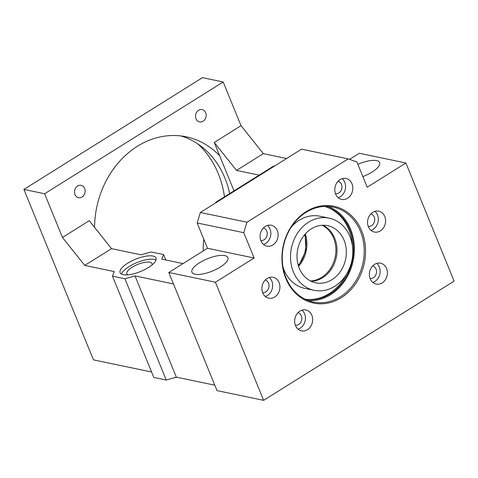 <?xml version="1.0" encoding="UTF-8"?>
<svg xmlns="http://www.w3.org/2000/svg" width="478" height="478" viewBox="0 0 478 478"><rect width="100%" height="100%" fill="white"/><g stroke="black" fill="none" stroke-linecap="round" stroke-linejoin="round"><path stroke-width="0.72" d="M165.824 259.984L163.607 254.553L151.179 251.96L141.082 254.822L111.535 248.656L84.749 265.421L62.457 237.458L44.621 193.751L23.9 189.431L93.455 359.868L151.592 371.998M111.535 248.656L89.243 220.693L62.457 237.458M84.749 265.421L114.296 271.588L112.485 276.176L124.919 278.776L135.017 275.914L173.466 283.938M183.038 263.575L161.803 259.148L163.607 254.553M170.628 276.983A7.756 2.653 157.8 0 1 170.234 276.511A7.756 2.653 157.8 0 1 170.192 275.902M148.407 267.531A19.395 6.632 157.8 0 1 120.092 272.693A19.395 6.632 157.8 0 1 127.686 263.205A19.395 6.632 157.8 0 1 156.007 258.036A19.395 6.632 157.8 0 1 148.407 267.531M94.554 227.361A87.283 73.146 -78.2 0 1 186.169 136.804A87.283 73.146 -78.2 0 1 219.713 155.858L233.999 190.865M44.621 193.751L223.19 81.983L241.026 125.684L214.24 142.45L219.713 155.858M84.672 188.475A6.304 5.282 -78.2 0 1 83.943 195.138A6.304 5.282 -78.2 0 1 78.547 197.671A6.304 5.282 -78.2 0 1 74.998 194.528A6.304 5.282 -78.2 0 1 75.727 187.86A6.304 5.282 -78.2 0 1 81.123 185.333A6.304 5.282 -78.2 0 1 84.672 188.475M196.004 118.789A6.304 5.282 -78.2 0 1 196.733 112.121A6.304 5.282 -78.2 0 1 202.128 109.587A6.304 5.282 -78.2 0 1 205.677 112.73A6.304 5.282 -78.2 0 1 204.948 119.398A6.304 5.282 -78.2 0 1 199.553 121.932A6.304 5.282 -78.2 0 1 196.004 118.789M223.19 81.983L202.469 77.657L23.9 189.431M197.928 144.015A92.129 77.209 -78.2 0 1 218.303 173.675A92.129 77.209 -78.2 0 1 224.487 196.816M112.485 276.176L153.808 377.429L166.236 380.022L176.334 377.16L214.789 385.184M246.977 222.21L200.354 212.483L301.546 149.148L348.169 158.875L246.977 222.21L243.78 232.69L254.111 258.001L207.488 248.273L168.8 272.49L217.006 390.616L263.623 400.343L454.1 281.118L405.894 162.992L359.271 153.265L349.549 159.353M207.488 248.273L197.157 222.957L200.354 212.483M135.017 275.914L176.334 377.16M166.236 380.022L124.919 278.776M156.007 260.008A19.395 6.632 -22.2 0 0 129.066 266.581A19.395 6.632 -22.2 0 0 121.472 274.103M241.026 125.684L263.318 153.647L286.591 158.505M263.318 153.647L236.532 170.413L214.24 142.45M259.136 175.133L236.532 170.413M180.941 135.943A87.283 73.146 -78.2 0 1 224.941 178.163A87.283 73.146 -78.2 0 1 229.661 193.584M348.169 158.875L356.875 161.899L367.206 187.209L405.894 162.992M254.111 258.001L215.417 282.217L168.8 272.49M263.623 400.343L215.417 282.217M361.685 230.916A49.461 41.449 -78.2 0 1 341.304 297.698A49.461 41.449 -78.2 0 1 285.796 278.417A49.461 41.449 -78.2 0 1 306.177 211.635A49.461 41.449 -78.2 0 1 361.685 230.916M335.622 194.05A10.665 8.939 -78.2 0 1 336.859 182.769A10.665 8.939 -78.2 0 1 345.988 178.485A10.665 8.939 -78.2 0 1 351.993 183.803A10.665 8.939 -78.2 0 1 350.762 195.084A10.665 8.939 -78.2 0 1 341.627 199.368A10.665 8.939 -78.2 0 1 335.622 194.05M368.383 226.727A10.665 8.939 -78.2 0 1 369.614 215.447A10.665 8.939 -78.2 0 1 378.749 211.156A10.665 8.939 -78.2 0 1 384.754 216.48A10.665 8.939 -78.2 0 1 383.517 227.761A10.665 8.939 -78.2 0 1 374.388 232.045A10.665 8.939 -78.2 0 1 368.383 226.727M370.199 278.77A10.665 8.939 -78.2 0 1 371.43 267.489A10.665 8.939 -78.2 0 1 380.56 263.205A10.665 8.939 -78.2 0 1 386.565 268.522A10.665 8.939 -78.2 0 1 385.334 279.803A10.665 8.939 -78.2 0 1 376.204 284.087A10.665 8.939 -78.2 0 1 370.199 278.77M277.282 230.569A10.665 8.939 -78.2 0 1 276.051 241.85A10.665 8.939 -78.2 0 1 266.921 246.134A10.665 8.939 -78.2 0 1 260.916 240.81A10.665 8.939 -78.2 0 1 262.147 229.53A10.665 8.939 -78.2 0 1 271.277 225.246A10.665 8.939 -78.2 0 1 277.282 230.569M279.098 282.612A10.665 8.939 -78.2 0 1 277.867 293.892A10.665 8.939 -78.2 0 1 268.732 298.176A10.665 8.939 -78.2 0 1 262.727 292.859A10.665 8.939 -78.2 0 1 263.964 281.578A10.665 8.939 -78.2 0 1 273.093 277.294A10.665 8.939 -78.2 0 1 279.098 282.612M311.859 315.289A10.665 8.939 -78.2 0 1 310.622 326.57A10.665 8.939 -78.2 0 1 301.493 330.854A10.665 8.939 -78.2 0 1 295.488 325.53A10.665 8.939 -78.2 0 1 296.724 314.249A10.665 8.939 -78.2 0 1 305.854 309.965A10.665 8.939 -78.2 0 1 311.859 315.289M152.004 264.967A13.575 4.643 -22.2 0 0 151.998 263.611A13.575 4.643 -22.2 0 0 132.173 267.226A13.575 4.643 -22.2 0 0 126.855 273.87A13.575 4.643 -22.2 0 0 127.799 274.844M357.867 164.324A19.395 6.632 157.8 0 1 379.64 162.586A19.395 6.632 157.8 0 1 372.045 172.074A19.395 6.632 157.8 0 1 362.862 176.579M220.256 267.083A19.395 6.632 157.8 0 1 191.941 272.251A19.395 6.632 157.8 0 1 199.541 262.757A19.395 6.632 157.8 0 1 227.857 257.594A19.395 6.632 157.8 0 1 220.256 267.083M243.78 232.69L197.157 222.957M274.217 166.248L273.547 166.111A77.585 65.014 -78.2 0 1 274.432 166.117M216.588 202.325L215.913 202.188L273.547 166.111M203.269 250.914A77.585 65.014 -78.2 0 1 203.748 239.108M215.393 203.072A77.585 65.014 -78.2 0 1 215.913 202.188M286.023 277.843A48.487 40.636 -78.2 0 1 291.628 226.572A48.487 40.636 -78.2 0 1 333.13 207.094A48.487 40.636 -78.2 0 1 360.424 231.274A48.487 40.636 -78.2 0 1 354.819 282.552A48.487 40.636 -78.2 0 1 313.317 302.03A48.487 40.636 -78.2 0 1 286.023 277.843M338.197 197.677A10.665 8.939 101.8 0 0 344.74 182.291A10.665 8.939 101.8 0 0 342.164 178.664M370.958 230.348A10.665 8.939 101.8 0 0 377.5 214.969A10.665 8.939 101.8 0 0 374.925 211.342M372.774 282.396A10.665 8.939 101.8 0 0 379.317 267.011A10.665 8.939 101.8 0 0 376.742 263.384M263.492 244.437A10.665 8.939 101.8 0 0 270.034 229.052A10.665 8.939 101.8 0 0 267.459 225.431M265.302 296.48A10.665 8.939 101.8 0 0 271.845 281.1A10.665 8.939 101.8 0 0 269.269 277.473M298.063 329.157A10.665 8.939 101.8 0 0 304.606 313.771A10.665 8.939 101.8 0 0 302.03 310.15M308.471 300.638A48.487 40.636 101.8 0 0 346.538 278.011A48.487 40.636 101.8 0 0 350.583 229.219A48.487 40.636 101.8 0 0 328.129 206.43M335.496 193.721A6.399 5.366 101.8 0 0 340.808 190.985A6.399 5.366 101.8 0 0 341.465 184.341A6.399 5.366 101.8 0 0 338.107 181.204M368.257 226.399A6.399 5.366 101.8 0 0 373.569 223.662A6.399 5.366 101.8 0 0 374.226 217.012A6.399 5.366 101.8 0 0 370.868 213.881M370.074 278.447A6.399 5.366 101.8 0 0 375.379 275.704A6.399 5.366 101.8 0 0 376.043 269.06A6.399 5.366 101.8 0 0 372.685 265.929M260.791 240.488A6.399 5.366 101.8 0 0 266.097 237.745A6.399 5.366 101.8 0 0 266.76 231.101A6.399 5.366 101.8 0 0 263.402 227.97M262.601 292.53A6.399 5.366 101.8 0 0 267.913 289.793A6.399 5.366 101.8 0 0 268.57 283.149A6.399 5.366 101.8 0 0 265.212 280.012M295.362 325.207A6.399 5.366 101.8 0 0 300.674 322.471A6.399 5.366 101.8 0 0 301.331 315.821A6.399 5.366 101.8 0 0 297.973 312.69M305.424 299.342A47.519 39.823 101.8 0 0 344.907 279.074A47.519 39.823 101.8 0 0 349.836 229.685A47.519 39.823 101.8 0 0 324.813 206.394M324.592 206.406A47.519 39.823 -78.2 0 1 348.803 229.47A47.519 39.823 -78.2 0 1 352.435 245.919M346.538 274.163A47.519 39.823 -78.2 0 1 305.221 299.24M314.142 290.313A36.854 30.885 -78.2 0 1 293.396 271.934A36.854 30.885 -78.2 0 1 297.657 232.965A36.854 30.885 -78.2 0 1 329.199 218.159A36.854 30.885 -78.2 0 1 349.944 236.538A36.854 30.885 -78.2 0 1 345.684 275.507A36.854 30.885 -78.2 0 1 314.142 290.313L304.815 288.365A36.854 30.885 -78.2 0 1 284.069 269.986A36.854 30.885 -78.2 0 1 282.934 266.796M291.192 227.235A36.854 30.885 -78.2 0 1 319.872 216.217L329.199 218.159M299.276 268.254A29.188 24.462 -78.2 0 1 302.646 237.387A29.188 24.462 -78.2 0 1 327.633 225.658A29.188 24.462 -78.2 0 1 344.064 240.219A29.188 24.462 -78.2 0 1 340.689 271.086A29.188 24.462 -78.2 0 1 315.707 282.809A29.188 24.462 -78.2 0 1 299.276 268.254M322.853 225.234A29.188 24.462 -78.2 0 1 334.737 238.271A29.188 24.462 -78.2 0 1 311.16 281.291M304.665 234.68A29.188 24.462 -78.2 0 1 298.266 265.362M322.118 225.269A29.092 24.384 -78.2 0 1 333.632 238.104A29.092 24.384 -78.2 0 1 310.497 280.968M305.317 233.927A29.092 24.384 -78.2 0 1 298.559 266.306M305.137 234.13L305.86 250.938L298.475 266.049"/></g></svg>

